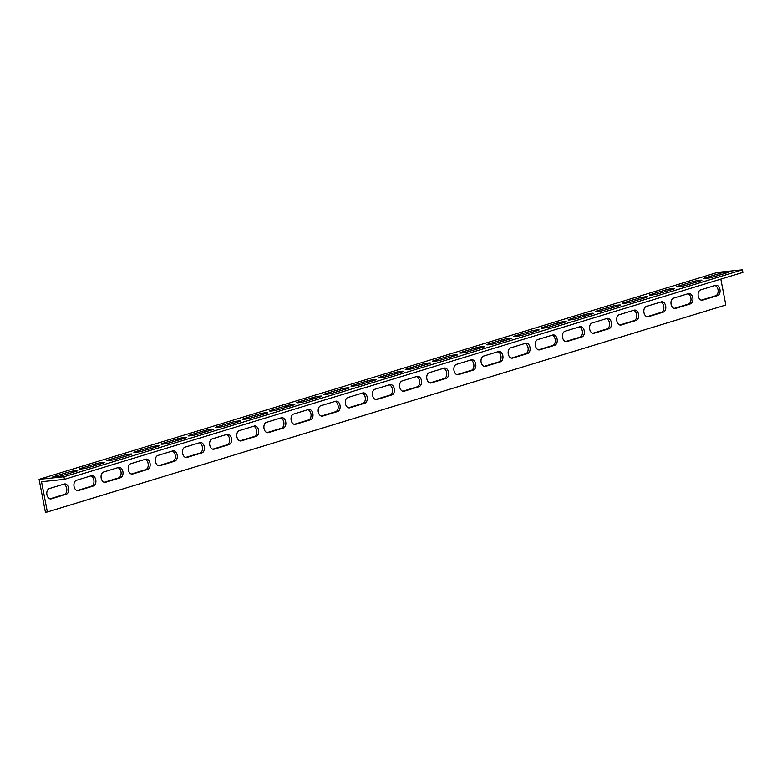 <?xml version="1.0" encoding="UTF-8"?>
<svg xmlns="http://www.w3.org/2000/svg" width="782" height="782" viewBox="0 0 782 782"><rect width="100%" height="100%" fill="white"/><g stroke="black" fill="none" stroke-linecap="round" stroke-linejoin="round"><path stroke-width="1.17" d="M64.447 479.346L742.9 272.38L742.401 269.81L717.553 272.38L39.1 479.346L63.948 476.776L64.447 479.346L41.534 481.712L47.37 511.985L725.823 305.019L720.828 279.106M715.569 285.332A5.249 3.509 -95.9 0 1 716.019 285.244A5.249 3.509 -95.9 0 1 720.007 289.76A5.249 3.509 -95.9 0 1 717.544 295.596L702.617 300.151A5.249 3.509 -95.9 0 1 702.168 300.239A5.249 3.509 -95.9 0 1 698.179 295.713A5.249 3.509 -95.9 0 1 700.643 289.887L715.569 285.332M661.289 301.891A5.249 3.509 -95.9 0 1 661.738 301.803A5.249 3.509 -95.9 0 1 665.726 306.319A5.249 3.509 -95.9 0 1 663.263 312.155L648.337 316.71A5.249 3.509 -95.9 0 1 647.887 316.798A5.249 3.509 -95.9 0 1 643.899 312.272A5.249 3.509 -95.9 0 1 646.362 306.446L661.289 301.891M607.008 318.45A5.249 3.509 -95.9 0 1 607.458 318.352A5.249 3.509 -95.9 0 1 611.446 322.878A5.249 3.509 -95.9 0 1 608.992 328.714L594.066 333.259A5.249 3.509 -95.9 0 1 593.616 333.357A5.249 3.509 -95.9 0 1 589.628 328.831A5.249 3.509 -95.9 0 1 592.091 323.005L607.008 318.45M552.737 335.009A5.249 3.509 -95.9 0 1 553.187 334.911A5.249 3.509 -95.9 0 1 557.175 339.437A5.249 3.509 -95.9 0 1 554.712 345.263L539.785 349.818A5.249 3.509 -95.9 0 1 539.336 349.916A5.249 3.509 -95.9 0 1 535.347 345.39A5.249 3.509 -95.9 0 1 537.811 339.554L552.737 335.009M498.457 351.558A5.249 3.509 -95.9 0 1 498.906 351.47A5.249 3.509 -95.9 0 1 502.894 355.996A5.249 3.509 -95.9 0 1 500.431 361.822L485.514 366.377A5.249 3.509 -95.9 0 1 485.065 366.465A5.249 3.509 -95.9 0 1 481.077 361.949A5.249 3.509 -95.9 0 1 483.53 356.113L498.457 351.558M444.186 368.117A5.249 3.509 -95.9 0 1 444.635 368.029A5.249 3.509 -95.9 0 1 448.624 372.555A5.249 3.509 -95.9 0 1 446.16 378.38L431.234 382.936A5.249 3.509 -95.9 0 1 430.784 383.024A5.249 3.509 -95.9 0 1 426.796 378.508A5.249 3.509 -95.9 0 1 429.259 372.672L444.186 368.117M389.905 384.676A5.249 3.509 -95.9 0 1 390.355 384.588A5.249 3.509 -95.9 0 1 394.343 389.104A5.249 3.509 -95.9 0 1 391.88 394.939L376.953 399.494A5.249 3.509 -95.9 0 1 376.513 399.582A5.249 3.509 -95.9 0 1 372.515 395.057A5.249 3.509 -95.9 0 1 374.979 389.231L389.905 384.676M335.634 401.234A5.249 3.509 -95.9 0 1 336.074 401.146A5.249 3.509 -95.9 0 1 340.072 405.663A5.249 3.509 -95.9 0 1 337.609 411.498L322.683 416.053A5.249 3.509 -95.9 0 1 322.233 416.141A5.249 3.509 -95.9 0 1 318.245 411.615A5.249 3.509 -95.9 0 1 320.708 405.79L335.634 401.234M281.354 417.793A5.249 3.509 -95.9 0 1 281.803 417.705A5.249 3.509 -95.9 0 1 285.792 422.221A5.249 3.509 -95.9 0 1 283.328 428.057L268.402 432.602A5.249 3.509 -95.9 0 1 267.952 432.7A5.249 3.509 -95.9 0 1 263.964 428.174A5.249 3.509 -95.9 0 1 266.427 422.348L281.354 417.793M227.073 434.352A5.249 3.509 -95.9 0 1 227.523 434.254A5.249 3.509 -95.9 0 1 231.511 438.78A5.249 3.509 -95.9 0 1 229.058 444.606L214.131 449.161A5.249 3.509 -95.9 0 1 213.681 449.259A5.249 3.509 -95.9 0 1 209.693 444.733A5.249 3.509 -95.9 0 1 212.147 438.898L227.073 434.352M172.802 450.901A5.249 3.509 -95.9 0 1 173.252 450.813A5.249 3.509 -95.9 0 1 177.24 455.339A5.249 3.509 -95.9 0 1 174.777 461.165L159.851 465.72A5.249 3.509 -95.9 0 1 159.401 465.808A5.249 3.509 -95.9 0 1 155.413 461.292A5.249 3.509 -95.9 0 1 157.876 455.456L172.802 450.901M118.522 467.46A5.249 3.509 -95.9 0 1 118.972 467.372A5.249 3.509 -95.9 0 1 122.96 471.898A5.249 3.509 -95.9 0 1 120.496 477.724L105.57 482.279A5.249 3.509 -95.9 0 1 105.13 482.367A5.249 3.509 -95.9 0 1 101.132 477.851A5.249 3.509 -95.9 0 1 103.595 472.015L118.522 467.46M64.251 484.019A5.249 3.509 -95.9 0 1 64.691 483.931A5.249 3.509 -95.9 0 1 68.689 488.457A5.249 3.509 -95.9 0 1 66.226 494.283L51.299 498.838A5.249 3.509 -95.9 0 1 50.85 498.926A5.249 3.509 -95.9 0 1 46.861 494.4A5.249 3.509 -95.9 0 1 49.325 488.574L64.251 484.019M91.386 475.739A5.249 3.509 -95.9 0 1 91.836 475.652A5.249 3.509 -95.9 0 1 95.824 480.177A5.249 3.509 -95.9 0 1 93.361 486.003L78.435 490.558A5.249 3.509 -95.9 0 1 77.985 490.646A5.249 3.509 -95.9 0 1 73.997 486.13A5.249 3.509 -95.9 0 1 76.46 480.295L91.386 475.739M145.657 459.181A5.249 3.509 -95.9 0 1 146.107 459.093A5.249 3.509 -95.9 0 1 150.095 463.618A5.249 3.509 -95.9 0 1 147.642 469.444L132.715 474A5.249 3.509 -95.9 0 1 132.266 474.088A5.249 3.509 -95.9 0 1 128.277 469.571A5.249 3.509 -95.9 0 1 130.741 463.736L145.657 459.181M199.938 442.632A5.249 3.509 -95.9 0 1 200.388 442.534A5.249 3.509 -95.9 0 1 204.376 447.06A5.249 3.509 -95.9 0 1 201.912 452.886L186.986 457.441A5.249 3.509 -95.9 0 1 186.536 457.529A5.249 3.509 -95.9 0 1 182.548 453.013A5.249 3.509 -95.9 0 1 185.011 447.177L199.938 442.632M254.218 426.073A5.249 3.509 -95.9 0 1 254.658 425.975A5.249 3.509 -95.9 0 1 258.656 430.501A5.249 3.509 -95.9 0 1 256.193 436.336L241.267 440.882A5.249 3.509 -95.9 0 1 240.817 440.98A5.249 3.509 -95.9 0 1 236.829 436.454A5.249 3.509 -95.9 0 1 239.292 430.628L254.218 426.073M308.489 409.514A5.249 3.509 -95.9 0 1 308.939 409.426A5.249 3.509 -95.9 0 1 312.927 413.942A5.249 3.509 -95.9 0 1 310.464 419.778L295.537 424.323A5.249 3.509 -95.9 0 1 295.097 424.421A5.249 3.509 -95.9 0 1 291.109 419.895A5.249 3.509 -95.9 0 1 293.563 414.069L308.489 409.514M362.77 392.955A5.249 3.509 -95.9 0 1 363.219 392.867A5.249 3.509 -95.9 0 1 367.208 397.383A5.249 3.509 -95.9 0 1 364.744 403.219L349.818 407.774A5.249 3.509 -95.9 0 1 349.368 407.862A5.249 3.509 -95.9 0 1 345.38 403.336A5.249 3.509 -95.9 0 1 347.843 397.51L362.77 392.955M417.041 376.396A5.249 3.509 -95.9 0 1 417.49 376.308A5.249 3.509 -95.9 0 1 421.478 380.834A5.249 3.509 -95.9 0 1 419.025 386.66L404.099 391.215A5.249 3.509 -95.9 0 1 403.649 391.303A5.249 3.509 -95.9 0 1 399.661 386.777A5.249 3.509 -95.9 0 1 402.114 380.951L417.041 376.396M471.321 359.837A5.249 3.509 -95.9 0 1 471.771 359.749A5.249 3.509 -95.9 0 1 475.759 364.275A5.249 3.509 -95.9 0 1 473.296 370.101L458.369 374.656A5.249 3.509 -95.9 0 1 457.92 374.744A5.249 3.509 -95.9 0 1 453.931 370.228A5.249 3.509 -95.9 0 1 456.395 364.392L471.321 359.837M525.602 343.288A5.249 3.509 -95.9 0 1 526.042 343.19A5.249 3.509 -95.9 0 1 530.04 347.716A5.249 3.509 -95.9 0 1 527.576 353.542L512.65 358.097A5.249 3.509 -95.9 0 1 512.2 358.185A5.249 3.509 -95.9 0 1 508.212 353.669A5.249 3.509 -95.9 0 1 510.675 347.834L525.602 343.288M579.873 326.729A5.249 3.509 -95.9 0 1 580.322 326.632A5.249 3.509 -95.9 0 1 584.31 331.157A5.249 3.509 -95.9 0 1 581.847 336.983L566.921 341.538A5.249 3.509 -95.9 0 1 566.481 341.636A5.249 3.509 -95.9 0 1 562.483 337.11A5.249 3.509 -95.9 0 1 564.946 331.275L579.873 326.729M634.153 310.171A5.249 3.509 -95.9 0 1 634.603 310.083A5.249 3.509 -95.9 0 1 638.591 314.599A5.249 3.509 -95.9 0 1 636.128 320.434L621.201 324.98A5.249 3.509 -95.9 0 1 620.752 325.077A5.249 3.509 -95.9 0 1 616.763 320.552A5.249 3.509 -95.9 0 1 619.227 314.726L634.153 310.171M688.424 293.612A5.249 3.509 -95.9 0 1 688.874 293.524A5.249 3.509 -95.9 0 1 692.862 298.04A5.249 3.509 -95.9 0 1 690.408 303.875L675.482 308.431A5.249 3.509 -95.9 0 1 675.032 308.519A5.249 3.509 -95.9 0 1 671.044 303.993A5.249 3.509 -95.9 0 1 673.498 298.167L688.424 293.612M47.37 511.985L45.424 512.19L39.1 479.346M674.143 308.44L688.463 304.071A5.249 3.509 84.1 0 0 690.995 298.9A5.249 3.509 84.1 0 0 687.818 293.797M619.862 324.999L634.182 320.63A5.249 3.509 84.1 0 0 636.714 315.459A5.249 3.509 84.1 0 0 633.547 310.356M565.591 341.558L579.912 337.189A5.249 3.509 84.1 0 0 582.443 332.018A5.249 3.509 84.1 0 0 579.267 326.915M511.311 358.117L525.631 353.747A5.249 3.509 84.1 0 0 528.163 348.577A5.249 3.509 84.1 0 0 524.996 343.464M457.04 374.676L471.36 370.306A5.249 3.509 84.1 0 0 473.882 365.126A5.249 3.509 84.1 0 0 470.715 360.023M402.759 391.225L417.08 386.865A5.249 3.509 84.1 0 0 419.611 381.684A5.249 3.509 84.1 0 0 416.435 376.582M348.479 407.784L362.799 403.414A5.249 3.509 84.1 0 0 365.331 398.243A5.249 3.509 84.1 0 0 362.164 393.141M294.208 424.343L308.528 419.973A5.249 3.509 84.1 0 0 311.06 414.802A5.249 3.509 84.1 0 0 307.883 409.7M239.927 440.901L254.248 436.532A5.249 3.509 84.1 0 0 256.779 431.361A5.249 3.509 84.1 0 0 253.612 426.258M185.657 457.46L199.977 453.091A5.249 3.509 84.1 0 0 202.499 447.92A5.249 3.509 84.1 0 0 199.332 442.808M131.376 474.019L145.696 469.65A5.249 3.509 84.1 0 0 148.228 464.479A5.249 3.509 84.1 0 0 145.061 459.366M77.095 490.568L91.416 486.209A5.249 3.509 84.1 0 0 93.948 481.028A5.249 3.509 84.1 0 0 90.78 475.925M49.96 498.848L64.28 494.488A5.249 3.509 84.1 0 0 66.812 489.307A5.249 3.509 84.1 0 0 63.645 484.205M104.241 482.298L118.561 477.929A5.249 3.509 84.1 0 0 121.093 472.748A5.249 3.509 84.1 0 0 117.916 467.646M158.511 465.74L172.832 461.37A5.249 3.509 84.1 0 0 175.364 456.199A5.249 3.509 84.1 0 0 172.196 451.087M212.792 449.181L227.112 444.811A5.249 3.509 84.1 0 0 229.644 439.64A5.249 3.509 84.1 0 0 226.467 434.538M267.073 432.622L281.393 428.253A5.249 3.509 84.1 0 0 283.915 423.082A5.249 3.509 84.1 0 0 280.748 417.979M321.343 416.063L335.664 411.694A5.249 3.509 84.1 0 0 338.195 406.523A5.249 3.509 84.1 0 0 335.028 401.42M375.624 399.504L389.944 395.135A5.249 3.509 84.1 0 0 392.476 389.964A5.249 3.509 84.1 0 0 389.299 384.861M429.895 382.955L444.215 378.586A5.249 3.509 84.1 0 0 446.747 373.405A5.249 3.509 84.1 0 0 443.58 368.302M484.175 366.396L498.496 362.027A5.249 3.509 84.1 0 0 501.027 356.856A5.249 3.509 84.1 0 0 497.851 351.744M538.446 349.837L552.766 345.468A5.249 3.509 84.1 0 0 555.298 340.297A5.249 3.509 84.1 0 0 552.131 335.195M592.727 333.279L607.047 328.909A5.249 3.509 84.1 0 0 609.579 323.738A5.249 3.509 84.1 0 0 606.412 318.636M647.007 316.72L661.328 312.35A5.249 3.509 84.1 0 0 663.85 307.179A5.249 3.509 84.1 0 0 660.682 302.077M701.278 300.161L715.598 295.792A5.249 3.509 84.1 0 0 718.13 290.621A5.249 3.509 84.1 0 0 714.963 285.518M692.852 281.637A5.249 0.508 169.1 0 1 698.502 280.415A5.249 0.508 169.1 0 1 701.894 280.249A5.249 0.508 169.1 0 1 700.623 280.836L685.697 285.391A5.249 0.508 169.1 0 1 680.047 286.613A5.249 0.508 169.1 0 1 676.655 286.789A5.249 0.508 169.1 0 1 677.926 286.192L692.852 281.637L693.135 283.123M638.581 298.196A5.249 0.508 169.1 0 1 644.231 296.974A5.249 0.508 169.1 0 1 647.613 296.808A5.249 0.508 169.1 0 1 646.343 297.395L631.416 301.95A5.249 0.508 169.1 0 1 625.766 303.172A5.249 0.508 169.1 0 1 622.384 303.338A5.249 0.508 169.1 0 1 623.655 302.751L638.581 298.196L638.865 299.672M584.301 314.755A5.249 0.508 169.1 0 1 589.951 313.533A5.249 0.508 169.1 0 1 593.342 313.357A5.249 0.508 169.1 0 1 592.062 313.953L577.145 318.509A5.249 0.508 169.1 0 1 571.495 319.73A5.249 0.508 169.1 0 1 568.103 319.897A5.249 0.508 169.1 0 1 569.374 319.31L584.301 314.755L584.584 316.231M530.02 331.314A5.249 0.508 169.1 0 1 535.67 330.092A5.249 0.508 169.1 0 1 539.062 329.916A5.249 0.508 169.1 0 1 537.791 330.512L522.865 335.067A5.249 0.508 169.1 0 1 517.215 336.289A5.249 0.508 169.1 0 1 513.823 336.456A5.249 0.508 169.1 0 1 515.103 335.869L530.02 331.314L530.313 332.79M475.749 347.873A5.249 0.508 169.1 0 1 481.399 346.651A5.249 0.508 169.1 0 1 484.781 346.475A5.249 0.508 169.1 0 1 483.511 347.071L468.584 351.617A5.249 0.508 169.1 0 1 462.934 352.838A5.249 0.508 169.1 0 1 459.552 353.014A5.249 0.508 169.1 0 1 460.823 352.428L475.749 347.873L476.033 349.349M421.469 364.432A5.249 0.508 169.1 0 1 427.119 363.21A5.249 0.508 169.1 0 1 430.511 363.034A5.249 0.508 169.1 0 1 429.24 363.62L414.313 368.175A5.249 0.508 169.1 0 1 408.663 369.397A5.249 0.508 169.1 0 1 405.272 369.573A5.249 0.508 169.1 0 1 406.542 368.977L421.469 364.432L421.752 365.908M367.198 380.981A5.249 0.508 169.1 0 1 372.848 379.759A5.249 0.508 169.1 0 1 376.23 379.593A5.249 0.508 169.1 0 1 374.959 380.179L360.033 384.734A5.249 0.508 169.1 0 1 354.383 385.956A5.249 0.508 169.1 0 1 351.001 386.132A5.249 0.508 169.1 0 1 352.271 385.536L367.198 380.981L367.481 382.466M312.917 397.539A5.249 0.508 169.1 0 1 318.567 396.318A5.249 0.508 169.1 0 1 321.959 396.151A5.249 0.508 169.1 0 1 320.688 396.738L305.762 401.293A5.249 0.508 169.1 0 1 300.112 402.515A5.249 0.508 169.1 0 1 296.72 402.691A5.249 0.508 169.1 0 1 297.991 402.095L312.917 397.539L313.201 399.025M258.647 414.098A5.249 0.508 169.1 0 1 264.287 412.876A5.249 0.508 169.1 0 1 267.679 412.7A5.249 0.508 169.1 0 1 266.408 413.297L251.481 417.852A5.249 0.508 169.1 0 1 245.831 419.074A5.249 0.508 169.1 0 1 242.44 419.24A5.249 0.508 169.1 0 1 243.72 418.653L258.647 414.098L258.93 415.574M204.366 430.657A5.249 0.508 169.1 0 1 210.016 429.435A5.249 0.508 169.1 0 1 213.408 429.259A5.249 0.508 169.1 0 1 212.127 429.856L197.201 434.411A5.249 0.508 169.1 0 1 191.551 435.633A5.249 0.508 169.1 0 1 188.169 435.799A5.249 0.508 169.1 0 1 189.44 435.212L204.366 430.657L204.649 432.133M150.085 447.216A5.249 0.508 169.1 0 1 155.735 445.994A5.249 0.508 169.1 0 1 159.127 445.818A5.249 0.508 169.1 0 1 157.856 446.414L142.93 450.96A5.249 0.508 169.1 0 1 137.28 452.182A5.249 0.508 169.1 0 1 133.888 452.358A5.249 0.508 169.1 0 1 135.159 451.771L150.085 447.216L150.369 448.692M95.815 463.775A5.249 0.508 169.1 0 1 101.465 462.553A5.249 0.508 169.1 0 1 104.847 462.377A5.249 0.508 169.1 0 1 103.576 462.964L88.649 467.519A5.249 0.508 169.1 0 1 83 468.741A5.249 0.508 169.1 0 1 79.617 468.917A5.249 0.508 169.1 0 1 80.888 468.32L95.815 463.775L96.098 465.251M68.669 472.054A5.249 0.508 169.1 0 1 74.319 470.823A5.249 0.508 169.1 0 1 77.711 470.656A5.249 0.508 169.1 0 1 76.441 471.243L61.514 475.798A5.249 0.508 169.1 0 1 55.864 477.02A5.249 0.508 169.1 0 1 52.472 477.196A5.249 0.508 169.1 0 1 53.753 476.6L68.669 472.054L68.963 473.53M122.95 455.495A5.249 0.508 169.1 0 1 128.6 454.274A5.249 0.508 169.1 0 1 131.992 454.098A5.249 0.508 169.1 0 1 130.711 454.694L115.795 459.239A5.249 0.508 169.1 0 1 110.145 460.461A5.249 0.508 169.1 0 1 106.753 460.637A5.249 0.508 169.1 0 1 108.024 460.041L122.95 455.495L123.233 456.971M177.231 438.937A5.249 0.508 169.1 0 1 182.88 437.715A5.249 0.508 169.1 0 1 186.263 437.539A5.249 0.508 169.1 0 1 184.992 438.135L170.065 442.68A5.249 0.508 169.1 0 1 164.416 443.912A5.249 0.508 169.1 0 1 161.033 444.078A5.249 0.508 169.1 0 1 162.304 443.492L177.231 438.937L177.514 440.413M231.501 422.378A5.249 0.508 169.1 0 1 237.151 421.156A5.249 0.508 169.1 0 1 240.543 420.98A5.249 0.508 169.1 0 1 239.272 421.576L224.346 426.131A5.249 0.508 169.1 0 1 218.696 427.353A5.249 0.508 169.1 0 1 215.304 427.519A5.249 0.508 169.1 0 1 216.575 426.933L231.501 422.378L231.785 423.854M285.782 405.819A5.249 0.508 169.1 0 1 291.432 404.597A5.249 0.508 169.1 0 1 294.814 404.431A5.249 0.508 169.1 0 1 293.543 405.017L278.617 409.572A5.249 0.508 169.1 0 1 272.967 410.794A5.249 0.508 169.1 0 1 269.585 410.961A5.249 0.508 169.1 0 1 270.855 410.374L285.782 405.819L286.065 407.295M340.053 389.26A5.249 0.508 169.1 0 1 345.703 388.038A5.249 0.508 169.1 0 1 349.095 387.872A5.249 0.508 169.1 0 1 347.824 388.459L332.897 393.014A5.249 0.508 169.1 0 1 327.247 394.236A5.249 0.508 169.1 0 1 323.856 394.411A5.249 0.508 169.1 0 1 325.126 393.815L340.053 389.26L340.346 390.746M394.333 372.701A5.249 0.508 169.1 0 1 399.983 371.479A5.249 0.508 169.1 0 1 403.375 371.313A5.249 0.508 169.1 0 1 402.095 371.9L387.168 376.455A5.249 0.508 169.1 0 1 381.528 377.677A5.249 0.508 169.1 0 1 378.136 377.853A5.249 0.508 169.1 0 1 379.407 377.256L394.333 372.701L394.617 374.187M448.614 356.152A5.249 0.508 169.1 0 1 454.264 354.93A5.249 0.508 169.1 0 1 457.646 354.754A5.249 0.508 169.1 0 1 456.375 355.341L441.449 359.896A5.249 0.508 169.1 0 1 435.799 361.118A5.249 0.508 169.1 0 1 432.407 361.294A5.249 0.508 169.1 0 1 433.687 360.697L448.614 356.152L448.897 357.628M502.885 339.593A5.249 0.508 169.1 0 1 508.535 338.371A5.249 0.508 169.1 0 1 511.927 338.195A5.249 0.508 169.1 0 1 510.656 338.792L495.729 343.337A5.249 0.508 169.1 0 1 490.079 344.559A5.249 0.508 169.1 0 1 486.687 344.735A5.249 0.508 169.1 0 1 487.958 344.148L502.885 339.593L503.168 341.069M557.165 323.034A5.249 0.508 169.1 0 1 562.815 321.813A5.249 0.508 169.1 0 1 566.197 321.637A5.249 0.508 169.1 0 1 564.927 322.233L550 326.788A5.249 0.508 169.1 0 1 544.35 328.01A5.249 0.508 169.1 0 1 540.968 328.176A5.249 0.508 169.1 0 1 542.239 327.59L557.165 323.034L557.449 324.51M611.436 306.476A5.249 0.508 169.1 0 1 617.086 305.254A5.249 0.508 169.1 0 1 620.478 305.078A5.249 0.508 169.1 0 1 619.207 305.674L604.281 310.229A5.249 0.508 169.1 0 1 598.631 311.451A5.249 0.508 169.1 0 1 595.239 311.617A5.249 0.508 169.1 0 1 596.51 311.031L611.436 306.476L611.719 307.952M665.717 289.917A5.249 0.508 169.1 0 1 671.367 288.695A5.249 0.508 169.1 0 1 674.758 288.529A5.249 0.508 169.1 0 1 673.478 289.115L658.552 293.67A5.249 0.508 169.1 0 1 652.902 294.892A5.249 0.508 169.1 0 1 649.519 295.068A5.249 0.508 169.1 0 1 650.79 294.472L665.717 289.917L666 291.403M719.997 273.358A5.249 0.508 169.1 0 1 725.637 272.136A5.249 0.508 169.1 0 1 729.029 271.97A5.249 0.508 169.1 0 1 727.759 272.556L712.832 277.111A5.249 0.508 169.1 0 1 707.182 278.333A5.249 0.508 169.1 0 1 703.79 278.509A5.249 0.508 169.1 0 1 705.071 277.913L719.997 273.358L720.281 274.844M742.401 269.81L63.948 476.776M677.926 286.192L678.053 286.857M623.655 302.751L623.782 303.416M569.374 319.31L569.501 319.975M515.103 335.869L515.23 336.534M460.823 352.428L460.95 353.093M406.542 368.977L406.669 369.651M352.271 385.536L352.399 386.2M297.991 402.095L298.118 402.759M243.72 418.653L243.847 419.318M189.44 435.212L189.567 435.877M135.159 451.771L135.296 452.436M80.888 468.32L81.015 468.995M53.753 476.6L53.88 477.274M108.024 460.041L108.151 460.715M162.304 443.492L162.431 444.156M216.575 426.933L216.702 427.598M270.855 410.374L270.983 411.039M325.126 393.815L325.263 394.48M379.407 377.256L379.534 377.931M433.687 360.697L433.815 361.372M487.958 344.148L488.085 344.813M542.239 327.59L542.366 328.254M596.51 311.031L596.646 311.695M650.79 294.472L650.917 295.137M705.071 277.913L705.198 278.588M675.482 308.431L674.573 308.519M690.408 303.875L688.463 304.071M621.201 324.98L620.292 325.077M636.128 320.434L634.182 320.63M566.921 341.538L566.021 341.636M581.847 336.983L579.912 337.189M512.65 358.097L511.741 358.195M527.576 353.542L525.631 353.747M458.369 374.656L457.47 374.754M473.296 370.101L471.36 370.306M404.099 391.215L403.189 391.303M419.025 386.66L417.08 386.865M349.818 407.774L348.909 407.862M364.744 403.219L362.799 403.414M295.537 424.323L294.638 424.421M310.464 419.778L308.528 419.973M241.267 440.882L240.357 440.98M256.193 436.336L254.248 436.532M186.986 457.441L186.087 457.538M201.912 452.886L199.977 453.091M132.715 474L131.806 474.097M147.642 469.444L145.696 469.65M78.435 490.558L77.535 490.646M93.361 486.003L91.416 486.209M51.299 498.838L50.39 498.926M66.226 494.283L64.28 494.488M105.57 482.279L104.671 482.377M120.496 477.724L118.561 477.929M159.851 465.72L158.941 465.818M174.777 461.165L172.832 461.37M214.131 449.161L213.222 449.259M229.058 444.606L227.112 444.811M268.402 432.602L267.503 432.7M283.328 428.057L281.393 428.253M322.683 416.053L321.773 416.141M337.609 411.498L335.664 411.694M376.953 399.494L376.054 399.582M391.88 394.939L389.944 395.135M431.234 382.936L430.325 383.024M446.16 378.38L444.215 378.586M485.514 366.377L484.605 366.475M500.431 361.822L498.496 362.027M539.785 349.818L538.886 349.916M554.712 345.263L552.766 345.468M594.066 333.259L593.157 333.357M608.992 328.714L607.047 328.909M648.337 316.71L647.437 316.798M663.263 312.155L661.328 312.35M702.617 300.151L701.708 300.239M717.544 295.596L715.598 295.792"/></g></svg>
